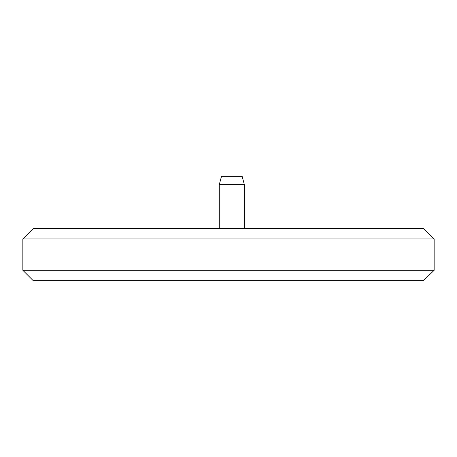 <?xml version="1.0" encoding="UTF-8"?>
<svg xmlns="http://www.w3.org/2000/svg" width="457" height="457" viewBox="0 0 457 457"><rect width="100%" height="100%" fill="white"/><g stroke="black" fill="none" stroke-linecap="round" stroke-linejoin="round"><path stroke-width="0.69" d="M434.15 270.293L423.342 280.741L434.15 270.293L434.15 238.948L423.342 228.5L434.15 238.948L22.85 238.948L22.85 270.293L434.15 270.293M22.85 270.293L33.298 280.741L423.342 280.741M22.85 238.948L33.298 228.5L423.342 228.5M244.358 184.617L242.119 176.259L221.519 176.259L219.28 184.617L244.358 184.617L244.358 228.5M219.28 184.617L219.28 228.5"/></g></svg>
